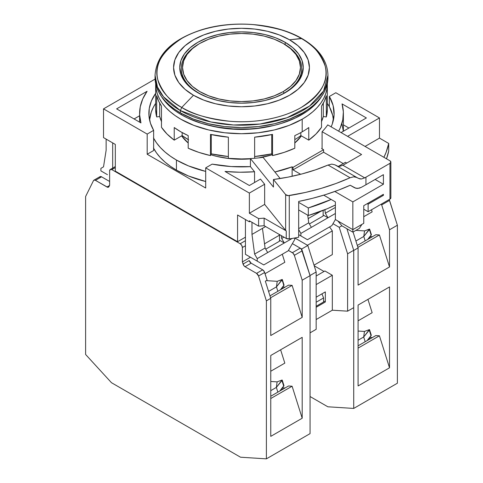 <?xml version="1.0" encoding="UTF-8"?>
<svg xmlns="http://www.w3.org/2000/svg" width="483" height="483" viewBox="0 0 483 483"><rect width="100%" height="100%" fill="white"/><g stroke="black" fill="none" stroke-linecap="round" stroke-linejoin="round"><path stroke-width="0.72" d="M259.256 128.067A67.928 39.22 180 0 1 223.744 128.067A67.928 39.22 0 0 0 259.256 128.067M210.848 154.765A64.529 37.257 0 0 0 250.423 158.877L241.5 159.233L228.912 158.521L216.807 156.401L210.848 154.765M258.689 157.893A64.529 37.257 0 0 0 272.152 154.765L258.695 157.887M294.805 142.98A64.529 37.257 0 0 0 301.374 135.874L294.805 142.98M181.463 114.791A84.905 49.018 0 0 0 321.618 96.358L316.383 103.241L312.096 107.365L307.134 111.229L295.367 118.027L281.523 123.364L273.994 125.423L258.067 128.212L249.82 128.919L233.18 128.919L216.855 127.041L201.477 123.364L187.633 118.027L181.463 114.791L181.463 113.523L181.463 114.791A84.905 49.018 0 0 1 161.382 96.358L166.617 103.241L170.904 107.365L175.866 111.229L181.463 114.791M155.073 76.447A86.451 49.912 0 0 0 155.049 77.612A86.451 49.912 0 0 0 180.37 112.901A86.451 49.912 0 0 0 274.586 123.72A86.451 49.912 0 0 0 327.951 77.612L327.951 75.282A86.451 49.912 180 0 1 274.586 121.396A86.451 49.912 180 0 1 180.37 110.577L180.37 112.901L180.37 110.577L210.854 121.951L233.488 124.982L259.993 124.04L286.999 117.725L309.573 106.049L323.586 90.943L327.951 75.282C327.438 60.671 318.78 48.439 301.99 38.574L289.534 39.793A67.928 39.22 180 0 1 289.534 95.254A67.928 39.22 180 0 1 193.466 95.254L181.741 107.443A84.513 48.795 0 0 0 301.259 107.443A84.513 48.795 0 0 0 301.259 38.441A84.513 48.795 0 0 0 181.741 38.441A84.513 48.795 0 0 0 181.741 107.443L193.466 95.254L203.76 100.132L215.509 103.754L228.248 105.988L241.5 106.743L254.752 105.988L267.491 103.754L279.24 100.132L289.534 95.254L297.981 89.313L304.254 82.533L308.124 75.179L309.428 67.523L308.124 59.874L304.254 52.52L297.981 45.74L289.534 39.793L279.24 34.915L267.491 31.292L254.752 29.065L241.5 28.31L228.248 29.065L215.509 31.292L203.76 34.915L193.466 39.793L185.019 45.74L178.746 52.52L174.876 59.874L173.572 67.523L174.876 75.179L178.746 82.533L185.019 89.313L193.466 95.254A67.928 39.22 180 0 1 193.466 39.793A67.928 39.22 180 0 1 289.534 39.793L301.259 38.441C312.441 43.977 320.41 53.178 325.162 66.044C329.285 80.407 321.322 94.209 301.259 107.443C281.209 119.295 251.552 123.358 229.546 121.245C207.267 118.498 191.328 113.903 181.741 107.443L180.37 110.577L181.741 107.443C170.559 101.907 162.59 92.706 157.838 79.84C153.715 65.477 161.678 51.675 181.741 38.441C201.791 26.589 231.448 22.526 253.454 24.639C275.733 27.386 291.672 31.987 301.259 38.441L302.485 39.165M182.652 76.888A61.752 35.651 0 0 0 182.272 77.612M285.163 42.317L285.163 44.599L285.163 42.317A61.752 35.651 180 0 1 303.252 67.523A61.752 35.651 180 0 1 265.131 100.464A61.752 35.651 180 0 1 197.837 92.736A61.752 35.651 180 0 1 179.748 67.523A61.752 35.651 180 0 1 217.869 34.589A61.752 35.651 180 0 1 285.163 42.317L292.843 47.72L298.548 53.885L302.062 60.568L303.252 67.523L302.062 74.479L298.548 81.168L292.843 87.332L285.163 92.736L275.805 97.168L265.131 100.464L253.545 102.493L241.5 103.175L229.455 102.493L217.869 100.464L207.195 97.168L197.837 92.736L190.157 87.332L184.452 81.168L180.938 74.479L179.748 67.523L180.938 60.568L184.452 53.885L190.157 47.72L197.837 42.317L207.195 37.879L217.869 34.589L229.455 32.56L241.5 31.872L253.545 32.56L265.131 34.589L275.805 37.879L285.163 42.317M300.728 77.612A61.752 35.651 0 0 0 300.348 76.888M327.951 77.612L327.534 82.502L326.291 87.345L324.232 92.096L321.37 96.709L317.742 101.14L313.382 105.342L308.329 109.273L302.63 112.901L289.528 119.108L274.586 123.72L258.369 126.564L241.5 127.524L224.631 126.564L208.415 123.72L193.472 119.108L180.37 112.901L174.671 109.273L169.618 105.342L165.258 101.14L161.63 96.709L158.768 92.096L156.709 87.345L155.466 82.502L155.049 75.282L157.458 86.982L163.489 96.793L180.37 110.577A86.451 49.912 180 0 1 155.049 75.282C156.552 54.724 171.876 39.618 201.019 29.97C233.198 19.616 276.143 23.22 301.99 38.574M188.195 142.98L181.626 135.874A64.529 37.257 0 0 0 188.195 142.98M301.7 69.039A60.206 34.758 180 0 1 296.182 84.09A60.206 34.758 0 0 0 301.706 69.54L301.706 68.532A60.206 34.758 180 0 1 284.07 93.116A60.206 34.758 180 0 1 270.021 99.148A60.206 34.758 0 0 0 284.07 93.116L283.201 91.601A58.974 34.045 180 0 1 199.799 91.601A58.974 34.045 180 0 1 199.799 43.452L198.93 43.953A60.206 34.758 0 0 0 198.924 43.953A60.206 34.758 0 0 0 212.979 99.148A60.206 34.758 180 0 1 181.294 68.532A60.206 34.758 180 0 1 198.93 43.953L192.463 48.608L187.018 54.494L183.661 60.882L182.526 67.523L183.661 74.171L187.018 80.552L192.463 86.439L199.799 91.601L208.734 95.833L218.932 98.979L229.993 100.917L241.5 101.575L253.007 100.917L264.068 98.979L274.266 95.833L283.201 91.601L290.537 86.439L295.982 80.552L299.339 74.171L300.474 67.523L299.339 60.882L295.982 54.494L290.537 48.608L283.201 43.452L274.266 39.214L264.068 36.068L253.007 34.13L241.5 33.478L229.993 34.13L218.932 36.068L208.734 39.214L199.799 43.452A58.974 34.045 180 0 1 283.201 43.452A58.974 34.045 180 0 1 283.201 91.601L284.07 93.116A60.206 34.758 0 0 0 284.076 43.953L283.201 43.452M181.294 68.532L181.294 69.54A60.206 34.758 0 0 0 186.818 84.09A60.206 34.758 180 0 1 181.3 69.039M199.364 43.705A60.206 34.758 0 0 0 198.93 43.953A60.206 34.758 180 0 1 199.364 43.705M283.636 43.705A60.206 34.758 180 0 1 301.706 68.532M354.619 187.79L357.661 188.467L361.175 187.404A175.993 101.605 0 0 0 365.945 184.754L365.945 177.189A175.993 101.605 0 0 1 364.756 177.871L342.918 165.264A145.117 83.782 180 0 0 344.113 164.582L361.58 154.5L322.095 131.702A92.627 53.48 180 0 0 327.728 124.874L389.962 160.803A3.085 1.781 180 0 1 390.868 162.065L389.962 160.803L327.728 124.874A92.627 53.48 180 0 1 322.095 131.702L322.095 148.842L323.592 149.712L323.592 152.23L343.238 163.574L323.592 152.23L323.592 149.712L293.024 167.359L292.13 166.84L292.13 176.295L292.13 166.84A92.011 53.124 180 0 1 274.887 171.984L292.13 166.84L293.024 167.359L293.024 169.877L300.655 174.285L293.024 169.877L293.024 167.359L323.592 149.712L322.095 148.842L322.095 131.702L361.58 154.5L344.113 164.582A145.117 83.782 180 0 1 342.918 165.264L339.483 166.375L337.895 166.267L334.942 164.836L331.815 164.117L328.042 165.029L350.072 177.744L353.767 176.79L356.84 177.478L334.942 164.836L331.815 164.117L328.042 165.029A145.117 83.782 180 0 1 273.444 179.507L273.444 187.066L273.444 179.507L285.64 194.607L288.2 195.633L305.534 192.421L321.183 188.376L336.077 183.468L350.072 177.744L328.042 165.029L315.453 169.865L302.056 173.916L288.001 177.14L273.444 179.507L285.64 194.607L285.64 230.403A3.085 1.781 0 0 0 286.256 230.91L286.256 238.475A3.085 1.781 0 0 0 289.275 238.934L289.275 195.573A3.085 1.781 180 0 1 285.64 194.607L285.64 230.403L264.648 204.412L264.648 184.246L260.482 179.084L249.361 185.508L225.03 171.459L249.361 185.508L260.482 179.084L264.648 184.246L249.361 193.073L205.698 167.861L205.698 188.032L205.698 167.861L212.158 164.129L205.698 167.861L249.361 193.073L264.648 184.246L264.648 204.412L249.361 213.238L249.361 193.073L249.361 213.238L258.592 218.57A148.203 85.563 0 0 0 264.129 218.135L264.129 225.7L286.256 238.475L286.256 230.91L264.129 218.135L286.256 230.91A3.085 1.781 180 0 1 285.64 230.403L264.648 204.412L249.361 213.238L258.592 218.57L258.592 226.135A148.203 85.563 0 0 0 264.129 225.7L264.129 218.135A148.203 85.563 180 0 1 258.592 218.57L258.592 226.135A148.203 85.563 0 0 0 264.129 225.7L286.256 238.475L289.275 238.934A175.993 101.605 0 0 0 298.675 237.238L298.675 201.435A175.993 101.605 0 0 0 350.211 185.249L356.043 188.34L359.388 188.153L361.175 187.404A175.993 101.605 0 0 0 365.945 184.754L365.945 177.189A175.993 101.605 180 0 1 364.756 177.871L361.332 178.988L358.368 178.36L334.942 164.836L337.895 166.267L339.483 166.375L342.918 165.264L364.756 177.871L361.332 178.988L359.757 178.891L355.416 176.929L353.767 176.79L350.072 177.744A175.993 101.605 180 0 1 289.275 195.573L289.275 238.934A175.993 101.605 0 0 0 298.675 237.238L298.675 201.435L312.392 198.338L325.62 194.589L338.251 190.217L350.211 185.249L354.619 187.79L350.211 185.249M153.455 147.985L156.492 152.894L160.356 157.609L164.999 162.083L170.378 166.267L176.44 170.131A92.011 53.124 0 0 0 205.698 181.499L188.461 175.975L176.44 170.131L176.44 160.048L176.44 170.131A92.011 53.124 0 0 1 153.642 148.347M153.455 137.903L156.492 142.811L160.356 147.526L164.999 151.994L170.378 156.184L176.44 160.048L188.461 165.892L205.698 171.417A92.011 53.124 180 0 1 176.44 160.048A92.011 53.124 180 0 1 153.642 138.265M149.585 120.038A92.011 53.124 180 0 1 155.665 103.35L153.455 107.063L151.257 112.122L149.585 120.038M257.222 261.14L263.766 264.919L288.224 250.804L294.769 239.459L294.769 237.98L294.769 239.459L288.224 250.804L263.766 264.919L245.43 254.33L257.222 261.14L245.43 254.33L245.43 219.542L245.43 254.33L257.222 261.14L257.222 258.616L267.697 252.567L257.222 258.616L257.222 261.14M300.885 235.927L307.436 239.707L331.887 225.591L335.377 219.542L335.377 201.894L323.737 195.174L335.377 201.894L335.377 219.542L331.887 225.591L307.436 239.707L298.675 234.653L300.885 235.927L298.675 234.653L300.885 235.927L300.885 233.41L311.366 227.354L300.885 233.41L300.885 235.927M284.294 242.985L267.697 252.567L284.294 242.985L279.488 240.214L284.294 242.985L292.155 238.445L284.294 242.985L281.674 238.451L284.294 242.985M327.957 217.779L311.366 227.354L327.957 217.779L323.151 215.001L327.957 217.779L335.377 213.492L327.957 217.779L325.337 213.238L327.957 217.779M107.449 174.671L100.899 170.885L100.899 168.368L103.519 166.852L106.139 150.213L106.139 139.122L106.139 150.213L103.519 166.852L100.899 168.368L100.899 170.885L107.449 174.671M267.697 252.567L265.076 248.027L254.601 254.076L257.222 258.616L254.601 254.076L265.076 248.027L262.456 228.362L251.981 234.418L254.601 254.076L251.981 234.418L265.602 226.551L262.456 228.362L265.076 248.027L267.697 252.567M283.938 237.141L281.674 238.451L283.938 237.141M311.366 227.354L308.746 222.82L298.675 228.634L308.746 222.82L307.725 215.17L308.746 222.82L311.366 227.354M298.675 229.582L300.885 233.41L298.675 229.582M335.377 207.442L325.337 213.238L335.377 207.442M356.828 177.472L358.368 178.36M324.866 209.719L325.337 213.238L324.866 209.719M281.293 235.613L281.674 238.451L281.293 235.613M251.981 222.313L251.981 234.418L251.981 222.313M342.049 124.065L343.31 131.267M348.913 128.031L343.389 124.837L348.913 128.031M280.17 178.529L263.066 157.349A92.627 53.48 180 0 1 250.423 158.569L273.444 187.066L250.423 158.569L250.423 166.635L250.423 158.569A92.627 53.48 180 0 0 263.066 157.349L280.17 178.529M139.611 115.763L134.087 118.957L139.611 115.763M359.394 228.362L352.844 232.148L341.928 225.845L352.844 232.148L359.394 228.362L361.888 224.402L359.394 228.362M254.553 171.749A101.889 58.823 180 0 1 225.03 171.459L239.773 172.226L254.553 171.749L250.423 166.635A92.627 53.48 180 0 1 212.158 164.129L231.061 166.544L250.423 166.635L254.553 171.749L254.553 182.508L254.553 171.749M249.361 220.803L249.361 221.812L250.23 221.305L249.361 221.812L237.57 215.001L237.57 241.723L115.31 171.139L115.31 144.417L103.519 137.607L103.519 108.868L155.085 79.097L103.519 108.868L147.182 134.081L153.642 130.35A92.627 53.48 180 0 1 148.873 113.408A92.627 53.48 180 0 1 155.665 93.304L151.342 101.134L149.271 108.44L148.969 115.835L150.436 123.189L153.642 130.35L153.642 150.521L153.642 130.35L147.182 134.081L103.519 108.868L103.519 137.607L115.31 144.417L115.31 171.139L237.57 241.723L237.57 215.001L249.361 221.812L249.361 220.803L258.592 226.135L249.361 220.803M388.712 143.445A148.203 85.563 180 0 1 383.894 157.301L386.134 152.236L388.712 143.445L379.481 138.114L365.07 146.434L379.481 138.114L379.481 117.949L379.481 138.114L388.712 143.445L388.712 151.01L388.712 143.445M386.509 158.81A148.203 85.563 0 0 0 388.712 151.01L386.509 158.81M342.049 103.899A101.889 58.823 180 0 1 343.389 113.408A101.889 58.823 180 0 1 338.637 131.171L340.255 127.892L342.755 119.965L343.359 111.917L342.049 103.899L366.38 117.949L341.058 132.565L366.38 117.949L342.049 103.899M298.675 202.383L308.317 207.95L308.317 215.515L298.675 209.948L308.317 215.515A145.117 83.782 0 0 0 335.377 205.027L327.22 208.741L308.317 215.515L308.317 207.95L331.157 199.455A145.117 83.782 180 0 1 308.317 207.95L298.675 202.383M367.255 203.657L368.131 204.164L368.131 211.729L363.759 209.205L368.131 211.729L389.962 199.123A3.085 1.781 0 0 0 390.868 197.861L389.962 199.123L368.131 211.729L368.131 204.164L383.411 195.337L382.536 194.836L383.411 195.337L383.411 194.329L363.759 205.673L363.759 223.321L352.844 229.624L352.844 232.148L352.844 229.624L335.377 219.542L352.844 229.624L352.844 201.894L383.411 184.246L375.116 179.459L383.411 184.246L383.411 174.665L365.945 184.754L383.411 174.665L383.411 184.246L352.844 201.894L352.844 229.624L363.759 223.321L363.759 205.673L383.411 194.329L383.411 195.337L368.131 204.164L367.255 203.657M140.951 122.917A101.889 58.823 180 0 1 139.611 113.408A101.889 58.823 180 0 1 147.098 91.275L116.62 108.868L147.098 91.275L142.745 98.924L140.245 106.852L139.641 114.9L140.951 122.917L116.62 108.868L140.951 122.917M112.69 142.902L112.69 169.122L112.69 142.902M337.877 220.985L341.928 225.845L337.877 220.985M389.962 163.32L389.962 199.123L389.962 163.32L390.868 162.065A3.085 1.781 180 0 1 389.962 163.32L365.945 177.189L389.962 163.32M153.642 150.521L147.182 154.246L147.182 134.081L147.182 154.246L205.698 188.032L147.182 154.246L153.642 150.521M334.127 113.408A92.627 53.48 180 0 0 329.358 96.467L329.358 106.701L329.358 96.467L335.818 92.736L379.481 117.949L347.603 136.351L379.481 117.949L335.818 92.736L329.358 96.467L333.113 105.505L334.097 114.785L332.286 124.022L331.151 126.848A92.627 53.48 180 0 0 334.127 113.408L334.127 113.505M345.423 162.312L338.426 166.351L345.423 162.312L346.734 163.073L345.423 162.312M334.822 191.485L352.844 201.894L334.822 191.485M245.43 237.189L237.57 241.723L245.43 237.189M322.095 148.842L321.636 148.583L322.095 148.112A92.011 53.124 180 0 1 321.636 148.583L322.095 148.842M323.592 152.23L293.024 169.877L323.592 152.23M327.335 103.35A92.011 53.124 180 0 1 333.415 120.038L332.66 115.286L329.448 106.876L327.335 103.35M283.883 285.127L282.042 279.983L276.457 286.872L277.212 281.323L282.108 279.494L283.817 285.616L280.4 289.824L284.034 285.103M282.108 279.494L276.457 286.872L277.852 291.297L276.457 286.872L277.212 281.323L282.295 279.554M268.572 291.418L276.457 286.872L268.572 291.418M266.308 280.635L277.212 281.323L266.308 280.635M264.642 243.74L264.642 244.754L264.473 243.468L264.642 243.74L279.488 235.173L264.642 243.74M265.735 249.162L279.488 241.222L279.488 235.173L278.908 234.231L279.488 235.173L279.488 241.222L265.735 249.162M269.967 295.85L288.508 285.145L269.967 295.85M281.843 288.049L283.316 288.14L281.843 288.049M93.907 180.195A3.085 1.781 60 0 0 93.454 180.69L85.618 196.496L85.618 354.48L111.476 382.711L85.618 354.48L85.618 196.496L93.454 180.69L94.263 180.068L95.453 180.346L107.576 187.241L108.615 187.06L109.635 185.267L108.947 186.643A3.085 1.781 60 0 1 108.5 187.138A3.085 1.781 60 0 1 106.954 186.987L109.508 185.514L106.954 186.987L95.453 180.346L101.563 176.814L109.635 181.475L101.563 176.814A3.085 1.781 -120 0 0 100.017 176.663L93.907 180.195A3.085 1.781 60 0 1 95.453 180.346L101.563 176.814L100.373 176.536L99.57 177.158M256.558 273.36A3.085 1.781 60 0 1 258.55 276.004L264.66 272.478A3.085 1.781 -120 0 0 262.667 269.828L256.558 273.36L262.667 269.828L251.166 263.187L249.168 260.542A3.085 1.781 -120 0 0 251.166 263.187L245.05 266.719A3.085 1.781 60 0 1 243.058 264.068L249.168 260.542L243.058 264.068L242.375 261.901L250.46 257.234L242.375 261.901L242.375 247.525L245.43 245.762L242.375 247.525L241.735 245.37L240.19 243.74A3.085 1.781 60 0 1 242.375 247.525L242.375 261.901L243.861 265.626L245.05 266.719L256.558 273.36L245.05 266.719L251.166 263.187L262.667 269.828L264.328 271.669L267.093 280.182L264.66 272.478L258.55 276.004L256.558 273.36M245.43 240.715L240.19 243.74L245.43 240.715M109.635 170.885A3.085 1.781 60 0 1 110.269 169.473A3.085 1.781 60 0 1 111.814 169.624L115.31 167.607L111.814 169.624L240.19 243.74L111.814 169.624L110.269 169.473L109.635 170.885L109.635 185.267L109.635 170.885M270.583 297.794L292.1 285.368L288.508 285.145L292.1 285.368L302.195 317.379L270.758 335.534L302.195 317.379L292.1 285.368L270.583 297.794M265.348 281.191L267.093 280.182L265.348 281.191L270.758 298.343L266.387 300.867L258.55 276.004L266.387 300.867L270.758 298.343L270.758 335.534L270.758 298.343L265.348 281.191M265.046 273.698L284.819 262.281L265.046 273.698M282.277 254.233L284.819 262.281L282.277 254.233M285.061 287.131L282.706 286.987L285.061 287.131M302.213 250.798A3.085 1.781 -120 0 0 300.221 248.147L292.36 252.687A3.085 1.781 60 0 1 294.352 255.332L302.213 250.798L310.056 275.654L302.195 280.194L302.195 317.379L302.195 280.194L294.352 255.332L302.195 280.194L310.056 275.654L301.41 249.24L300.221 248.147L292.36 252.687L288.442 250.423L292.982 253.146L294.352 255.332L302.213 250.798M292.372 243.619L301.694 248.999L310.056 275.509L310.056 332.853L310.056 275.509L316.166 271.977L316.166 329.321L310.056 332.853L316.166 329.321L316.166 271.977L310.056 275.509L301.694 248.999L307.81 245.473L316.166 271.977L307.81 245.473L301.694 248.999L292.372 243.619M111.476 382.711L240.528 457.214L266.387 458.85L310.056 433.637L310.056 275.654L310.056 433.637L266.387 458.85L266.387 300.867L266.387 458.85L240.528 457.214L111.476 382.711M270.758 396.235L288.508 385.983L270.758 396.235M270.758 398.535L292.1 386.213L288.508 385.983L292.1 386.213L302.195 418.224L302.195 337.339L270.758 355.488L302.195 337.339L302.195 418.224L270.758 436.372L302.195 418.224L292.1 386.213L270.758 398.535M281.535 388.869L283.316 388.984L281.535 388.869M270.758 355.488L270.758 436.372L270.758 355.488M285.061 387.976L282.398 387.807L285.061 387.976M284.819 363.119L270.758 371.24L284.819 363.119L280.617 349.795L284.819 363.119M283.944 385.651L279.784 391.019L283.726 386.165L281.951 380.538L276.361 387.42L277.115 381.872L282.018 380.043L276.361 387.42L277.115 381.872L282.018 380.043L283.793 385.675M276.361 387.42L277.852 392.136L276.361 387.42L270.758 390.656L276.361 387.42M277.115 381.872L270.758 381.467L277.115 381.872M320.875 211.276L308.305 218.533L308.13 218.231L308.305 218.533L320.875 211.276M321.95 293.851L323.592 297.945L316.166 302.231L323.592 297.945L321.95 293.851M323.592 301.978L323.592 297.945L323.592 301.978L316.166 306.264L323.592 301.978M308.305 219.542L308.305 218.533L308.305 219.542M323.151 210.401L323.151 216.01L309.398 223.955L323.151 216.01L323.151 210.401M316.166 284.584L332.322 275.256L324.902 270.969L316.166 276.01L324.902 270.969L332.322 275.256L332.322 310.207L316.166 319.535L332.322 310.207L347.603 311.173L332.322 310.207L332.322 275.256L316.166 284.584M316.166 307.273L325.337 301.978L323.592 300.969L325.337 301.978L325.337 291.895L316.166 297.19L325.337 291.895L325.337 301.978L316.166 307.273M346.915 228.725L353.719 250.297L353.719 307.641L347.603 311.173L347.603 253.829L353.719 250.297L353.719 307.641L347.603 311.173L347.603 253.829L339.247 227.318L341.886 225.796L339.247 227.318L332.98 223.701L339.247 227.318L347.603 253.829L353.719 250.297L346.915 228.725M294.817 237.974L307.81 245.473L294.817 237.974M329.581 226.925L332.322 230.886L307.436 245.255L332.322 230.886L332.322 254.583L314.016 265.155L332.322 254.583L332.322 230.886L329.581 226.925M324.027 271.476L314.222 265.813L324.027 271.476M371.216 234.708L369.368 229.564L363.784 236.453L364.538 230.904L369.435 229.075L371.149 235.197L367.732 239.405L371.361 234.684M369.435 229.075L363.784 236.453L365.178 240.878L363.784 236.453L364.538 230.904L369.628 229.135M355.905 240.999L363.784 236.453L355.905 240.999M355.941 230.361L364.538 230.904L355.941 230.361M357.299 245.43L375.84 234.726L357.299 245.43M369.175 237.63L370.648 237.721L369.175 237.63M357.909 247.374L379.427 234.949L375.84 234.726L379.427 234.949L389.521 266.96L358.084 285.115L389.521 266.96L379.427 234.949L357.909 247.374M363.759 216.704L372.145 211.862L363.759 216.704M371.493 209.785L372.145 211.862L371.493 209.785M372.393 236.712L370.038 236.567L372.393 236.712M389.546 200.379A3.085 1.781 -120 0 0 389.201 199.557L397.382 225.235L389.521 229.775L389.521 266.96L389.521 229.775L381.685 204.913L389.546 200.379L381.685 204.913L389.521 229.775L397.382 225.235L389.546 200.379M381.341 204.098A3.085 1.781 60 0 1 381.685 204.913L381.341 204.098M310.056 396.519L327.854 406.795L353.719 408.431L397.382 383.218L397.382 225.235L397.382 383.218L353.719 408.431L353.719 250.448L358.084 247.924L353.719 250.448L353.719 408.431L327.854 406.795L310.056 396.519M353.067 232.015L358.084 247.924L358.084 285.115L358.084 247.924L353.067 232.015M358.084 345.816L375.84 335.564L358.084 345.816M358.084 348.116L379.427 335.794L375.84 335.564L379.427 335.794L389.521 367.805L389.521 286.92L358.084 305.069L389.521 286.92L389.521 367.805L358.084 385.953L389.521 367.805L379.427 335.794L358.084 348.116M368.861 338.45L370.648 338.565L368.861 338.45M358.084 305.069L358.084 385.953L358.084 305.069M372.393 337.557L369.724 337.388L372.393 337.557M372.145 312.7L358.084 320.821L372.145 312.7L367.943 299.375L372.145 312.7M371.27 335.232L367.116 340.6L371.053 335.745L369.278 330.118L363.693 337.001L364.448 331.453L369.344 329.623L363.693 337.001L364.448 331.453L369.344 329.623L371.119 335.256M363.693 337.001L365.178 341.716L363.693 337.001L358.084 340.237L363.693 337.001M364.448 331.453L358.084 331.048L364.448 331.453M294.805 148.215L294.805 135.614A85.835 49.556 0 0 0 302.195 131.811L302.195 119.204A85.835 49.556 180 0 1 208.65 129.945A85.835 49.556 180 0 1 155.665 84.163A85.835 49.556 180 0 1 155.671 83.589L156.081 89.023L157.313 93.835L159.36 98.55L162.197 103.127L165.802 107.522L170.131 111.694L175.148 115.6L180.805 119.204L193.816 125.369L208.65 129.945L224.752 132.771L241.5 133.719L258.248 132.771L274.35 129.945L289.184 125.369L302.195 119.204L307.852 115.6L312.869 111.694L317.198 107.522L320.803 103.127L323.64 98.55L325.687 93.835L326.919 89.023L327.329 83.589A85.835 49.556 180 0 1 327.335 84.163A85.835 49.556 180 0 1 302.195 119.204L302.195 131.811A85.835 49.556 0 0 0 308.776 127.542L308.776 140.148L308.776 127.542A85.835 49.556 0 0 1 302.195 131.811A85.835 49.556 0 0 1 294.805 135.614L294.805 148.215A85.835 49.556 0 0 1 272.533 155.58L271.73 153.848L271.73 134.582L271.73 153.848L272.533 155.58L284.149 152.38L294.805 148.215M272.533 134.401L272.533 155.58L272.533 134.401L254.638 137.172A85.835 49.556 0 0 0 272.533 134.401M254.638 158.279L254.638 137.172L254.638 158.279M228.362 158.346A85.835 49.556 0 0 0 250.423 158.659L241.5 158.931L228.362 158.346L228.362 137.172L228.362 158.346M210.467 134.401A85.835 49.556 0 0 0 228.362 137.172L210.467 134.401L210.467 155.58L210.467 134.401M188.195 148.215A85.835 49.556 0 0 0 210.467 155.58L211.27 153.848L210.467 155.58L198.851 152.38L188.195 148.215L188.195 135.614L188.195 148.215M174.224 127.542A85.835 49.556 0 0 0 188.195 135.614L180.805 131.811L174.224 127.542L174.224 140.148L174.224 127.542M188.666 139.877L182.145 135.578L174.224 140.148L167.009 133.996L161.473 127.289L161.473 106.115L158.593 101.025L156.679 95.785L156.679 116.958L159.68 116.494L159.68 103.169L159.68 116.494L156.679 116.958L155.665 109.375A85.835 49.556 0 0 0 156.679 116.958L156.679 95.785A85.835 49.556 0 0 0 161.473 106.115L161.473 127.289A85.835 49.556 0 0 0 174.224 140.148L182.145 135.578L182.145 132.565L182.145 135.578A74.72 43.138 0 0 0 188.195 139.605M300.855 135.578L300.855 132.565L300.855 135.578L308.776 140.148A85.835 49.556 0 0 0 321.527 127.289L321.527 106.115A85.835 49.556 0 0 0 326.321 95.785L326.321 116.958L323.32 116.494L323.32 103.169L323.32 116.494L326.321 116.958A85.835 49.556 0 0 0 327.335 109.375L326.321 116.958L326.321 95.785L324.407 101.025L321.527 106.115L321.527 127.289L315.991 133.996L308.776 140.148L300.855 135.578A74.72 43.138 0 0 1 294.805 139.605A74.72 43.138 0 0 0 300.855 135.578M211.27 134.582L211.27 153.848A82.75 47.775 0 0 0 228.362 156.54L211.27 153.848L211.27 134.582M271.887 125.906L256.799 128.575L241.5 129.444L226.201 128.575L211.113 125.906A78.427 45.275 180 0 0 271.887 125.906M321.527 121.517A82.75 47.775 0 0 0 323.32 116.494L321.43 121.74M161.57 121.74L159.68 116.494A82.75 47.775 0 0 0 161.473 121.517M254.638 156.54A82.75 47.775 0 0 0 271.73 153.848L254.638 156.54M198.924 43.953L199.799 43.452M356.84 177.478L334.942 164.836M343.389 113.408L343.389 131.219M139.611 113.487L139.611 122.145M390.868 162.065L390.868 197.861M284.07 285.139L282.295 279.512M110.269 169.473L115.31 166.563M283.98 385.694L282.205 380.061M371.403 234.72L369.622 229.093M371.306 335.274L369.531 329.641M155.665 109.375L155.665 84.163M327.335 84.163L327.335 109.375"/></g></svg>
